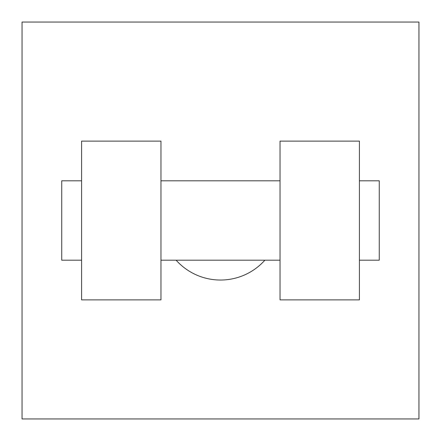 <?xml version="1.0" encoding="UTF-8"?>
<svg xmlns="http://www.w3.org/2000/svg" width="441" height="441" viewBox="0 0 441 441"><rect width="100%" height="100%" fill="white"/><g stroke="black" fill="none" stroke-linecap="round" stroke-linejoin="round"><path stroke-width="0.66" d="M176.124 260.19A59.535 59.535 0 0 0 264.876 260.19M418.95 22.05L418.95 418.95L22.05 418.95L22.05 22.05L418.95 22.05M280.035 141.12L280.035 299.88L359.415 299.88L359.415 141.12L280.035 141.12M160.965 299.88L160.965 141.12L81.585 141.12L81.585 299.88L160.965 299.88M359.415 260.19L379.26 260.19L379.26 180.81L359.415 180.81M81.585 180.81L61.74 180.81L61.74 260.19L81.585 260.19M280.035 180.81L160.965 180.81M280.035 260.19L160.965 260.19"/></g></svg>
